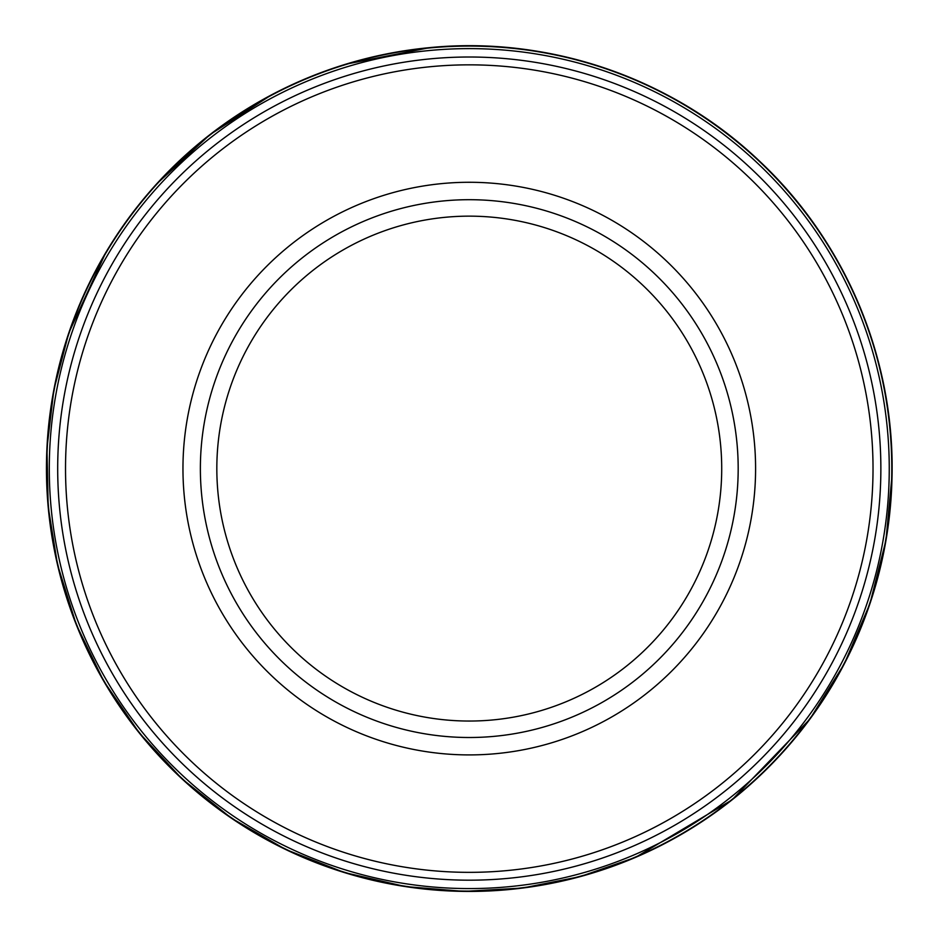 <?xml version="1.0" encoding="UTF-8"?>
<svg xmlns="http://www.w3.org/2000/svg" width="939" height="939" viewBox="0 0 939 939"><rect width="100%" height="100%" fill="white"/><g stroke="black" fill="none" stroke-linecap="round" stroke-linejoin="round"><path stroke-width="1.41" d="M738.183 468.596A268.906 268.906 0 0 1 334.824 701.48A268.906 268.906 0 0 1 334.824 235.724A268.906 268.906 0 0 1 738.183 468.596M880.864 468.596A411.587 411.587 0 0 1 263.483 825.041A411.587 411.587 0 0 1 263.483 112.152A411.587 411.587 0 0 1 880.864 468.596A411.587 411.587 0 0 1 263.483 825.041A411.587 411.587 0 0 1 263.483 112.152A411.587 411.587 0 0 1 880.864 468.596M889.245 465.744A419.979 419.979 0 0 0 420.813 51.422A419.979 419.979 0 0 0 50.612 501.896A419.979 419.979 0 0 0 487.364 888.188A419.979 419.979 0 0 0 889.245 465.744M429.827 47.619A422.82 422.82 0 0 0 47.138 492.74A422.82 422.82 0 0 0 478.092 891.334A422.82 422.82 0 0 0 892.05 475.122A422.82 422.82 0 0 0 429.827 47.619M422.433 48.687A422.515 422.515 0 0 0 47.948 500.17A422.515 422.515 0 0 0 485.545 890.794A422.515 422.515 0 0 0 891.792 467.657A422.515 422.515 0 0 0 422.433 48.687M721.715 468.596A252.438 252.438 0 0 1 343.052 687.219A252.438 252.438 0 0 1 343.052 249.974A252.438 252.438 0 0 1 721.715 468.596M873.024 468.596A403.747 403.747 0 0 1 267.404 818.256A403.747 403.747 0 0 1 267.404 118.936A403.747 403.747 0 0 1 873.024 468.596M755.59 468.596A286.313 286.313 0 0 1 326.115 716.551A286.313 286.313 0 0 1 326.115 220.642A286.313 286.313 0 0 1 755.59 468.596M346.022 64.134L429.874 47.607C549.151 35.846 672.336 78.183 759.17 160.792C844.947 240.818 894.433 357.876 892.05 475.169L885.982 540.242L869.972 603.601L844.372 663.744L809.817 719.215L731.962 799.922L635.633 857.319L580.161 876.627L522.553 888.048L463.925 891.393L405.39 886.569L344.167 872.484L285.702 849.49L231.299 818.092L182.143 778.983L139.324 733.007L103.795 681.209L76.329 624.705L57.537 564.762L48.182 506.79L46.95 448.067L53.863 389.744L68.805 332.946L105.825 252.532M156.32 184.279L210.031 134.57L271.512 94.874"/></g></svg>
